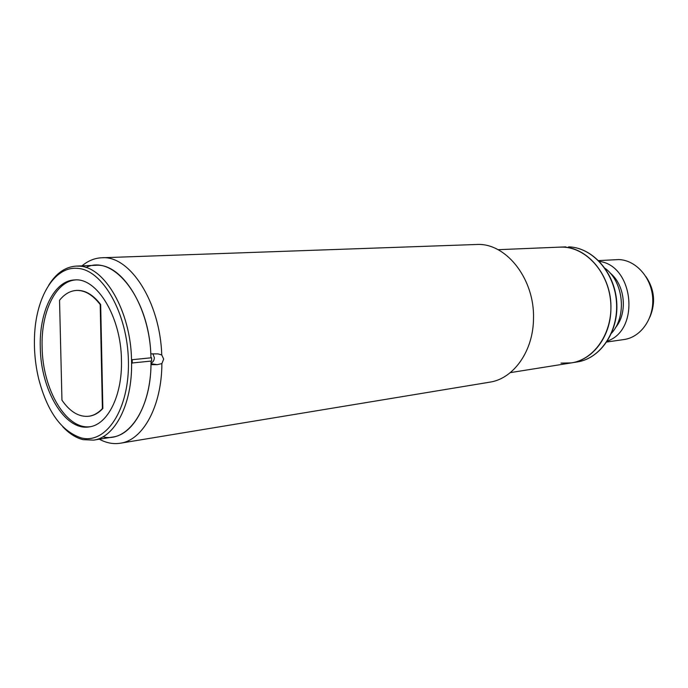 <?xml version="1.0" encoding="UTF-8"?>
<svg xmlns="http://www.w3.org/2000/svg" width="688" height="688" viewBox="0 0 688 688"><rect width="100%" height="100%" fill="white"/><g stroke="black" fill="none" stroke-linecap="round" stroke-linejoin="round"><path stroke-width="1.03" d="M81.15 437.886C61.421 431.299 47.266 411.622 38.683 378.847C35.406 365.104 34.013 351.164 34.503 337.043C35.587 297.981 54.06 266.265 77.28 268.337C102.469 269.378 127.736 313.436 128.424 361.415C129.482 409.437 106.064 444.637 81.15 437.886M48.642 285.322C56.132 273.248 65.317 266.832 76.205 266.101L79.094 266.144C104.524 266.497 130.72 311.191 131.537 359.764L151.601 357.76L131.537 359.764L131.597 363.049C132.251 404.166 114.87 437.499 93.62 440.122L83.024 439.658C75.886 437.852 69.135 433.543 62.789 426.741M75.534 279.921C55.453 281.366 40.893 312.429 42.123 347.388C42.587 389.331 66.151 430.043 90.223 426.706M121.458 360.314C121.208 317.151 97.051 277.436 74.596 279.947C54.103 280.532 39.027 311.982 40.291 347.56C40.755 390.148 64.999 431.316 89.302 426.87C107.638 424.788 122.438 395.634 121.458 360.314M131.597 363.049L151.661 361.011L151.601 357.76M151.016 361.08C151.549 401.568 134.031 434.412 112.677 437.069L93.62 440.122M76.205 266.101L95.494 265.319C121.81 262.644 150.242 307.699 150.956 357.665M132.182 359.858L132.242 363.152M89.139 416.206L89.371 416.171C94.256 415.457 98.754 412.895 102.856 408.509L100.672 304.543C93.19 294.782 85.235 290.069 76.781 290.413L76.549 290.431M100.199 304.569L102.392 408.569C98.289 412.963 93.8 415.518 88.907 416.24C79.06 417.238 70.073 411.888 61.954 400.184L59.538 300.278C64.397 294.18 69.995 290.904 76.316 290.439C84.762 290.095 92.725 294.808 100.199 304.569L100.672 304.543M102.392 408.569L102.856 408.509M81.992 265.869C88.047 260.786 94.643 258.086 101.772 257.768C129.765 255.128 160.149 301.834 161.74 354.931L163.675 359.076L161.886 363.591C161.757 406.264 142.958 440.251 120.323 443.218C113.279 444.319 106.279 442.986 99.339 439.202M120.323 443.218L489.65 382.184C513.515 378.839 533.432 351.043 533.492 318.398C534.671 279.827 507.331 244.3 478.71 244.412L101.772 257.768M151.007 363.204C153.123 362.137 154.241 360.297 154.353 357.674L153.028 354.148M510.29 372.629L571.436 362.886C592.841 359.962 610.703 336.398 610.901 308.972C612.208 275.406 586.236 245.04 559.851 247.13L562.767 247.112C586.374 247.62 608.639 272.491 610.72 302.342C613.06 332.184 594.699 359.471 571.436 362.886L560.995 363.118M161.886 363.591L157.208 364.674L150.99 364.683C150.586 410.315 127.177 442.943 102.873 436.828M85.931 267.486C113.107 253.64 148.711 298.007 150.81 353.856L158.008 353.89L161.74 354.931M606.773 342.005L623.982 339.537C640.795 337.309 654.107 318.535 652.697 297.999C651.476 277.462 635.824 260.09 618.796 259.574L598.629 260.589M599.437 261.414C633.82 265.628 640.27 330.094 607.401 341.042M610.015 272.93C625.143 284.875 627.955 312.945 615.485 327.651M649.954 316.962C655.836 302.78 654.494 289.313 645.912 276.576M605.096 268.32C623.655 281.856 627.086 316.205 611.58 333.147M157.208 364.674L151.007 363.711M568.632 246.872C592.196 247.37 614.393 272.087 616.457 301.757C618.779 331.418 600.461 358.551 577.241 361.957C600.641 358.517 619.019 331.332 616.697 301.731C614.642 272.104 592.385 247.379 568.658 246.872L568.632 246.872M76.781 290.413L76.316 290.439M89.371 416.171L88.907 416.24M497.992 249.692L565.725 246.88M571.436 362.886L577.241 361.957"/></g></svg>
